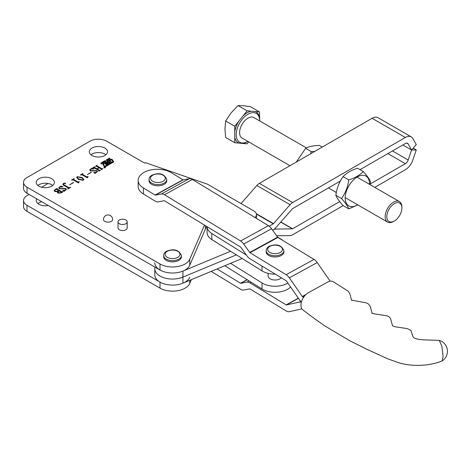 <?xml version="1.0" encoding="UTF-8"?>
<svg xmlns="http://www.w3.org/2000/svg" width="471" height="471" viewBox="0 0 471 471"><rect width="100%" height="100%" fill="white"/><g stroke="black" fill="none" stroke-linecap="round" stroke-linejoin="round"><path stroke-width="0.71" d="M105.239 167.146A0.771 0.447 0 0 0 104.397 167.052A0.771 0.447 0 0 0 103.92 167.464A0.771 0.447 0 0 0 104.144 167.776A0.771 0.447 0 0 0 104.992 167.876A0.771 0.447 0 0 0 105.469 167.464A0.771 0.447 0 0 0 105.239 167.146M104.067 167.582A0.665 0.383 0 0 0 104.032 167.694L104.032 167.464A0.665 0.383 0 0 0 105.357 167.464A0.665 0.383 0 0 0 103.95 167.582M111.215 162.165L110.42 160.758L111.333 162.101L110.438 162.613L109.955 162.148L109.031 162.589L108.636 161.788L105.498 163.602A1.548 0.895 0 0 0 105.104 163.985L106.97 164.338L105.999 165.168L107.612 164.238A1.548 0.895 0 0 0 108.047 163.72L106.234 163.402L105.498 163.843A1.548 0.895 0 0 0 105.139 164.173M109.931 161.912L109.207 162.613L109.549 163.131L108.654 163.643L107.724 162.513L106.234 163.643M109.001 162.324L109.908 161.93L109.531 161.27L110.42 160.758M103.455 164.367A0.665 0.383 0 0 0 103.473 164.632L105.18 166.604L112.993 161.83M104.821 166.322L112.993 161.635L111.227 159.581L103.62 163.973A0.665 0.383 0 0 0 103.473 164.391L104.821 166.563M104.462 166.728A0.665 0.383 0 0 0 105.404 166.728L113.393 162.112A0.883 0.512 0 0 0 113.652 161.753A0.883 0.512 0 0 0 113.588 161.559L112.122 159.457A0.665 0.383 0 0 0 111.038 159.328L103.149 163.884A1.107 0.636 0 0 0 102.825 164.338A1.107 0.636 0 0 0 102.908 164.573L104.321 166.599A0.665 0.383 0 0 0 104.462 166.728M38.881 178.721A9.096 5.252 180 0 1 48.796 177.585A9.096 5.252 180 0 1 54.406 182.436A9.096 5.252 180 0 1 51.745 186.151A9.096 5.252 180 0 1 41.831 187.287A9.096 5.252 180 0 1 36.22 182.436A9.096 5.252 180 0 1 38.881 178.721M37.874 185.456A9.096 5.252 180 0 1 38.881 184.762A9.096 5.252 180 0 1 52.752 185.456M91.998 148.059A9.096 5.252 180 0 1 101.913 146.917A9.096 5.252 180 0 1 107.523 151.768A9.096 5.252 180 0 1 104.862 155.483A9.096 5.252 180 0 1 94.954 156.619A9.096 5.252 180 0 1 89.337 151.768A9.096 5.252 180 0 1 91.998 148.059M90.991 154.788A9.096 5.252 180 0 1 91.998 154.094A9.096 5.252 180 0 1 105.875 154.788M104.821 221.382A4.586 2.649 0 0 0 111.303 221.382A4.586 2.649 0 0 0 112.646 219.51A4.586 4.586 0 0 0 110.355 215.541A4.586 4.586 0 0 0 103.479 219.51A4.586 2.649 0 0 0 104.821 221.382M119.357 223.737A4.586 2.649 0 0 0 124.356 224.308A4.586 2.649 0 0 0 127.182 221.865A4.586 2.649 0 0 0 125.839 219.992A4.586 2.649 0 0 0 120.847 219.421A4.586 2.649 0 0 0 118.015 221.865A4.586 2.649 0 0 0 119.357 223.737M118.015 221.865L118.015 227.899A4.586 2.649 0 0 0 119.357 229.771A4.586 2.649 0 0 0 124.356 230.348A4.586 2.649 0 0 0 127.182 227.899L127.182 221.865M102.325 162.077L103.279 162.248L103.414 162.719L102.66 163.154L102.172 162.889L102.325 162.301M102.796 162.224L103.414 162.719M102.172 162.889L102.325 162.318M105.41 161.058L105.798 161.4L105.121 161.777L104.839 161.635L105.545 161.288L104.409 160.994L105.163 160.582L105.451 160.758L104.656 161.106L105.41 161.241M105.41 161.3L105.798 161.4M105.422 161.777L105.545 161.288M104.644 160.994L104.756 161.394M108.195 159.116L108.471 159.975L107.17 159.286L108.195 159.31M54.754 191.503L54.13 190.684L55.025 189.607L57.179 188.359L57.121 188.989L61.989 191.797L63.079 191.768L61.042 192.945L58.039 193.116L57.433 192.415L57.78 191.703L54.754 191.503M57.156 188.659L57.121 189.23L61.989 191.797M63.768 183.513L63.326 184.084L64.133 184.897L69.031 187.729L70.703 187.364L67.836 189.024L68.46 188.059L63.556 185.227L62.849 184.332L63.638 183.301L65.434 183.095L65.498 183.555L63.768 183.513M67.795 189.001L68.425 188.641L68.46 188.059M62.861 184.449L63.638 183.543L65.434 183.095L65.498 183.555M79.157 181.918L78.492 182.966L73.299 179.969L71.521 180.075L74.065 178.609L73.865 179.634L77.939 181.983L79.228 181.594L79.157 181.918M73.994 178.933L73.865 179.875L77.939 181.983M88.006 176.808L87.341 177.855L82.154 174.859L80.376 174.965L82.92 173.499L82.719 174.523L86.794 176.872L88.083 176.478L88.006 176.808M82.849 173.823L82.719 174.765L86.794 176.872M90.726 169.177L90.191 169.825L90.909 170.632L96.873 170.673L97.42 171.532L95.171 173.334L93.641 172.592L96.455 172.309L97.008 171.691L96.449 170.997L90.414 170.92L89.731 169.96L92.057 168.129L94.076 168.959L90.726 169.177M95.277 172.987L95.171 173.334M204.502 225.097L189.766 259.221A17.745 10.244 0 0 1 177.29 266.61A17.745 10.244 0 0 1 159.999 263.984L27.018 187.205A11.828 6.829 180 0 1 23.55 182.377A11.828 6.829 180 0 1 27.018 177.543L89.961 141.206A11.828 6.829 180 0 1 106.693 141.206L144.662 163.125L145.445 162.672L207.54 184.214L253.898 210.979A8.872 5.122 0 0 1 256.495 214.599L256.495 218.426M98.727 171.079L98.792 170.549L93.929 167.741L92.917 167.723L94.477 166.828L94.494 167.405L96.932 168.812L98.904 167.676L96.467 166.269L95.46 166.257L97.014 165.356L97.044 165.945L101.907 168.753L102.919 168.765L101.359 169.666L101.336 169.083L99.145 167.817L97.179 168.954L99.369 170.219L100.376 170.231L98.822 171.132L98.792 170.549M94.547 167.07L94.494 167.647L96.932 168.812M97.085 165.604L97.044 166.186L101.907 168.753M101.265 169.613L101.336 169.083M87.423 174.588L91.28 172.362L87.423 174.588M83.267 180.205L78.51 179.475L76.673 177.473L77.203 176.702L82.031 177.437L83.82 179.416L83.267 180.205M69.72 184.809L73.57 182.583L69.72 184.809M59.74 187.069L59.205 187.717L59.923 188.524L65.887 188.559L66.435 189.424L64.186 191.22L62.655 190.484L65.469 190.196L66.022 189.583L65.463 188.883L59.428 188.806L58.745 187.852L61.071 186.016L63.09 186.852L59.74 187.069M64.291 190.879L64.186 191.22M109.19 158.121L110.214 158.951L109.148 158.986L109.26 159.504L108.448 158.544L109.036 158.857L109.555 158.556L109.19 158.121M106.517 159.657L107.47 159.828L107.606 160.299L106.852 160.735L106.364 160.47L106.517 159.881M106.982 159.804L107.606 160.299M106.364 160.47L106.517 159.899M103.826 161.217L104.856 162.048L104.303 161.783L103.785 162.083L103.897 162.601L103.09 161.641L103.673 161.947L104.191 161.653L103.826 161.217M101.512 162.672L102.36 163.49L101.177 162.925L101.4 164.043L100.77 163.101L101.795 162.813M101.012 163.101L101.483 163.996M254.952 217.49A8.872 5.122 0 0 0 256.495 214.599M23.55 182.377L23.55 188.412A11.828 6.829 180 0 0 27.018 193.24L159.999 270.018A17.745 10.244 0 0 0 177.29 272.65A17.745 10.244 0 0 0 189.766 265.255L205.38 229.1A20.7 11.952 180 0 1 206.987 226.604M93.128 167.847L94.477 166.828M94.547 167.311L94.494 167.647L94.547 167.311M96.932 169.054L98.904 167.676M95.666 166.381L97.014 165.356M97.085 165.845L97.044 166.186L97.085 165.845M101.907 168.995L102.519 168.712M102.519 168.954L102.672 168.624M101.265 169.678L101.336 169.325L101.265 169.678M99.369 170.219L97.179 168.954M99.369 170.461L99.982 170.178M99.982 170.42L100.129 170.09M98.727 171.144L98.792 170.79L98.727 171.144M90.208 169.949L90.909 170.632M90.909 170.873L96.873 170.673M96.873 170.914L97.415 171.65M95.277 173.228L95.171 173.575M93.941 172.739L95.654 172.851M96.037 172.745L96.455 172.309M96.455 172.551L96.985 171.815M89.743 170.09L90.509 169.024M90.509 169.266L91.003 169.042M91.68 168.848L91.857 168.53M91.857 168.771L92.057 168.129M92.057 168.371L93.688 169.042M87.388 174.564L91.033 172.221M80.582 175.088L82.92 173.499M82.849 174.064L82.719 174.765L82.849 174.064M86.794 177.114L87.447 176.849M87.447 177.09L88.083 176.478M76.685 177.596L77.203 176.702M77.203 176.943L82.031 177.437M82.031 177.679L83.809 179.533M77.191 177.367L77.45 176.843C77.162 177.72 77.733 178.468 79.163 179.092L83.026 180.063L83.255 179.792M77.45 177.084C77.162 177.961 77.733 178.709 79.163 179.333L83.026 180.305L83.273 179.916M82.825 180.393L83.026 180.063C83.308 179.192 82.755 178.444 81.377 177.814L77.45 176.843M71.733 180.199L74.065 178.609M73.994 179.174L73.865 179.875L73.994 179.174M77.939 182.224L78.598 181.959M78.598 182.2L79.228 181.594M69.684 184.791L73.329 182.442M63.344 184.202L64.133 185.138L69.031 187.729M69.031 187.97L69.62 187.705M69.62 187.947L70.456 187.222M68.425 188.641L68.46 188.3L68.425 188.641M65.434 183.337L65.498 183.796M59.222 187.835L59.923 188.524M59.923 188.765L65.887 188.559M65.887 188.8L66.429 189.536M64.291 191.12L64.186 191.462M62.955 190.625L64.668 190.737M65.051 190.631L65.469 190.196M65.469 190.443L65.999 189.707M58.757 187.976L59.523 186.91M59.523 187.152L60.017 186.934M60.7 186.734L60.871 186.416M60.871 186.657L61.071 186.016M61.071 186.257L62.702 186.934M54.141 190.808L55.025 189.607M55.025 189.848L57.179 188.359M57.156 188.9L57.121 189.23L57.156 188.9M61.989 192.038L62.602 191.756M62.602 191.997L62.831 191.626M57.45 192.521L57.78 191.703M58.074 192.127L58.681 192.969L61.389 192.698L61.413 192.133L59.311 190.914L58.057 192.009L58.681 192.727L60.994 192.686L61.413 192.133M54.83 190.496L55.49 191.414L58.286 191.462L59.063 191.014L56.544 189.318L55.36 189.689L54.819 190.378L55.49 191.173L58.286 191.22L59.063 190.773M109.325 158.285L109.407 157.991M109.407 158.232L110.079 159.033M109.343 159.457L109.148 158.986M108.671 158.662L109.036 158.857M108.159 158.957L108.318 158.621M108.318 158.862L108.595 159.905M107.936 159.457L108.389 159.716L108.248 159.275L107.936 159.693M107.47 160.069L107.606 160.54M107.229 160.746L106.905 159.74L106.464 159.993L106.581 160.582L106.464 160.234L106.935 160.794M107.376 160.54L107.247 160.199L107.376 160.54M106.935 160.741L107.247 159.957M106.464 159.993L106.935 160.552M104.409 161.235L104.703 160.935M104.044 161.329L104.715 162.13M103.979 162.554L103.785 162.083M103.226 161.806L103.308 161.512M103.308 161.759L103.673 161.947M103.279 162.489L103.414 162.96M103.037 163.166L102.713 162.159L102.272 162.413L102.395 163.001L102.272 162.654L102.743 163.213M103.184 162.96L103.061 162.619L103.184 162.96M102.743 163.16L103.061 162.377M102.272 162.413L102.743 162.972M101.795 163.054L102.225 163.567M100.77 163.343L101.071 163.031M113.629 161.871A0.883 0.512 0 0 0 113.588 161.8L112.122 159.698A0.665 0.383 0 0 0 111.038 159.569L103.149 164.126A1.107 0.636 0 0 0 102.843 164.456M109.001 162.566L108.636 162.03L107.824 162.495M110.42 161L109.649 161.447M109.431 163.196L109.213 162.878M108.012 163.826L106.352 163.708M105.015 167.605L104.427 167.287L105.015 167.635M104.644 167.652L104.279 167.37L104.697 167.47M41.754 201.753A9.096 5.252 0 0 0 38.881 202.871A9.096 5.252 0 0 0 37.874 203.566M36.714 198.839A9.096 5.252 0 0 0 36.22 200.546A9.096 5.252 0 0 0 48.266 205.515M29.108 194.452L27.018 195.659A11.828 6.829 0 0 0 23.55 200.487A11.828 6.829 0 0 0 27.018 205.315L159.999 282.094A17.745 10.244 0 0 0 177.29 284.725A17.745 10.244 0 0 0 189.766 277.331M48.113 183.478L41.607 187.228M23.55 200.487L23.55 206.522A11.828 6.829 0 0 0 27.018 211.355L159.999 288.134A17.745 10.244 0 0 0 177.29 290.76A17.745 10.244 0 0 0 189.766 283.365L191.373 279.644M374.781 187.37L405.36 169.719A11.828 6.829 -60 0 0 412.879 159.952L416.282 149.943L411.577 150.008L402.846 144.968L411.577 150.008L408.18 160.016A4.439 2.561 -60 0 1 405.36 163.678L370.141 184.014M343.159 205.627L292.626 234.805A8.131 4.698 -60 0 1 290.101 235.588L276.601 235.777M339.697 201.588L292.626 228.771A0.742 0.43 -60 0 1 292.397 228.841L275.794 229.077A8.131 4.698 120 0 0 273.274 229.86L272.644 230.219L273.274 229.86A8.131 4.698 -60 0 0 275.794 227.728L292.397 208.8A0.742 0.43 120 0 1 292.626 208.606L340.315 181.07M154.806 262.777A17.745 10.244 0 0 0 164.461 271.897A17.745 10.244 0 0 0 182.925 271.084L182.925 277.125A17.745 10.244 180 0 1 164.461 277.931A17.745 10.244 180 0 1 154.806 268.811A17.745 10.244 0 0 0 164.461 277.931A17.745 10.244 0 0 0 182.925 277.125L236.371 254.876L182.925 277.125L182.925 283.159A17.745 10.244 180 0 1 164.461 283.972A17.745 10.244 180 0 1 154.806 274.852L154.806 267.022M242.176 258.497A29.573 17.074 180 0 1 242.129 258.514L182.925 283.159M416.282 149.943L413.197 148.165M406.738 143.09L408.18 143.92L411.577 150.008L416.282 144.65L412.879 138.562A11.828 6.829 120 0 0 411.277 136.89L378.025 117.697A11.828 6.829 120 0 0 372.108 118.28L259.374 183.372A8.131 4.698 120 0 0 256.854 185.497L241.028 203.549M408.18 143.92A4.439 2.561 120 0 0 407.58 143.296A4.439 2.561 120 0 0 405.36 143.514L360.056 169.672M411.277 136.89A11.828 6.829 120 0 0 405.36 137.479L292.626 202.565A8.131 4.698 120 0 0 290.101 204.697L273.504 223.625A0.742 0.43 -60 0 1 273.274 223.819L269.176 226.186M182.925 271.084L230.566 251.255M401.881 207.982A10.645 6.147 120 0 0 394.351 203.637A10.645 6.147 120 0 0 386.826 216.678A10.645 6.147 120 0 0 394.351 221.023A10.645 6.147 120 0 0 401.881 207.982L401.881 207.016A11.828 6.829 -60 0 0 399.432 201.6L357.036 177.125M394.351 221.023L393.515 221.505A11.828 6.829 -60 0 1 387.604 222.094A11.828 6.829 -60 0 1 385.148 216.678A11.828 6.829 -60 0 1 390.312 204.773A11.828 6.829 -60 0 1 399.432 201.6M306.438 147.912L253.881 117.567A11.828 6.829 120 0 0 244.761 120.735A11.828 6.829 120 0 0 239.598 132.645A11.828 6.829 120 0 0 242.047 138.056L289.953 165.715M242.965 116.007L234.752 126.222L234.752 142.725L242.965 143.461A17.81 10.285 -60 0 0 247.128 141.871L247.893 141.43A16.626 9.603 -60 0 1 236.207 134.6A16.626 9.603 -60 0 1 247.929 114.259A16.626 9.603 -60 0 1 259.721 120.941L259.503 111.933L250.389 106.676L243.507 105.722L238.014 105.569L247.128 110.832L242.965 116.007A17.81 10.285 -60 0 1 251.284 111.203L247.128 110.832M259.503 111.933L255.341 111.562A17.81 10.285 -60 0 1 259.503 117.479M255.341 111.562L251.284 111.203M234.752 131.774A17.81 10.285 -60 0 1 238.915 121.053M242.965 143.461L247.128 143.832L248.688 141.889M234.752 126.222L225.638 120.965L231.131 112.863L238.014 105.569M234.752 142.725L225.638 137.467L224.944 128.813L225.638 120.965M238.915 143.096A17.81 10.285 -60 0 1 234.752 137.179M296.294 162.053L305.638 148.33C308.752 146.522 313.356 145.557 319.438 145.445L322.252 147.07M314.687 151.438L311.307 151.603L310.519 153.84M311.307 151.603L305.638 148.33M335.852 195.282C336.789 188.223 339.202 182 343.094 176.613C346.438 172.981 351.266 170.196 357.583 168.247L363.253 171.521C359.885 175.171 355.052 177.956 348.764 179.887C347.828 186.946 345.414 193.169 341.522 198.556L335.852 195.282C336.8 197.879 339.214 201.311 343.094 205.591L348.764 208.865L357.836 204.909M369.511 184.326A17.191 9.926 120 0 0 369.511 183.955A17.191 9.926 120 0 0 357.359 176.937A17.191 9.926 120 0 0 345.202 197.991A17.191 9.926 120 0 0 357.677 204.814M370.029 184.626L370.5 181.83C369.564 179.251 367.15 175.818 363.253 171.521M348.764 179.887L343.094 176.613M341.522 198.556C345.402 202.836 347.816 206.269 348.764 208.865M439.266 340.398L441.869 346.22L443.087 356.465L442.157 360.892M351.56 300.257L350.012 294.381C349.194 292.267 348.24 290.978 347.145 290.525L333.18 281.699A10.35 6.129 121.3 0 0 327.745 282.064L308.452 292.65A10.35 6.129 121.3 0 0 300.945 305.214A10.35 6.129 121.3 0 0 302.694 309.683L302.694 309.683C312.338 317.271 316.218 319.838 324.919 325.991L350.112 340.927L367.268 349.47L387.798 358.843L397.224 362.228C411.995 367.303 430.806 365.79 442.175 360.886M301.434 301.958A8.131 4.575 61.3 0 1 299.391 299.662L286.421 281.016A0.742 0.418 -118.7 0 0 286.132 280.734L250.007 258.779A8.131 4.575 61.3 0 1 246.875 255.741L240.869 247.299A0.742 0.418 -118.7 0 0 240.587 247.022L164.503 200.793A0.742 0.418 -118.7 0 0 164.214 200.723L158.215 201.876A8.131 4.575 61.3 0 1 155.083 201.105L143.467 194.046A19.223 11.098 180 0 1 138.174 186.404L138.174 180.364A19.223 11.098 180 0 1 150.273 170.06A19.223 11.098 180 0 1 171.338 172.722L182.954 179.781L155.083 195.071L143.467 188.011A19.223 11.098 180 0 1 138.174 180.364M303.565 297.36L302.606 296.777A0.742 0.418 61.3 0 1 302.311 296.489L289.347 277.849A8.131 4.575 -118.7 0 0 286.132 274.693L250.007 252.744A0.742 0.418 61.3 0 1 249.718 252.468L243.719 244.025A8.131 4.575 -118.7 0 0 240.587 240.981L164.503 194.753A8.131 4.575 -118.7 0 0 161.37 193.987L155.365 195.141A0.742 0.418 61.3 0 1 155.083 195.071M330.171 281.187L317.218 262.559A8.131 4.575 -118.7 0 0 314.004 259.403L277.878 237.455A0.742 0.418 61.3 0 1 277.59 237.178L271.59 228.735A8.131 4.575 -118.7 0 0 268.458 225.691L192.374 179.463A8.131 4.575 -118.7 0 0 189.242 178.697L183.237 179.851A0.742 0.418 61.3 0 1 182.954 179.781M301.935 308.87L289.347 311.667A8.131 4.575 61.3 0 1 286.132 310.919L250.007 288.964A0.742 0.418 -118.7 0 0 249.718 288.894L243.719 290.048A8.131 4.575 61.3 0 1 240.587 289.282L211.167 271.402M301.358 302.223A8.131 4.575 -118.7 0 0 299.391 302.064L286.421 304.949A0.742 0.418 61.3 0 1 286.132 304.878L250.007 282.93A8.131 4.575 -118.7 0 0 246.875 282.158L240.869 283.312A0.742 0.418 61.3 0 1 240.587 283.242L217.06 268.953M268.099 273.351L268.099 275.994A6.947 4.015 -0 0 0 269.948 278.72A6.947 4.015 -0 0 0 281.275 277.778M211.809 233.516A17.745 10.244 180 0 1 207.087 226.669L207.087 232.592A17.745 10.244 180 0 0 211.809 239.551L211.809 233.516L246.421 255.111M275.323 274.163A17.745 10.244 180 0 1 262.023 270.878L211.809 239.551M287.863 283.083A17.745 10.244 -0 0 1 262.023 282.953L230.566 263.33M262.023 282.953L262.023 288.994A17.745 10.244 -0 0 0 290.578 286.992M262.023 288.994L224.761 265.744M280.716 239.18A8.131 4.875 -58 0 1 281.611 239.551A8.131 4.875 -58 0 1 282.294 240.139M164.185 184.296A8.872 5.122 180 0 1 154.512 185.409A8.872 5.122 180 0 1 149.036 180.676L149.036 179.469A8.872 5.122 180 0 0 154.512 184.202A8.872 5.122 180 0 0 164.185 183.089A8.872 5.122 180 0 0 166.781 179.469L166.781 180.676A8.872 5.122 180 0 1 164.185 184.296M178.821 260.363A8.872 5.122 180 0 1 169.154 261.47A8.872 5.122 180 0 1 163.678 256.742L163.678 255.535A8.872 5.122 180 0 0 169.154 260.263A8.872 5.122 180 0 0 178.821 259.156A8.872 5.122 180 0 0 181.423 255.535L181.423 256.742A8.872 5.122 180 0 1 178.821 260.363M281.322 255.47A8.872 5.122 180 0 1 271.655 256.583A8.872 5.122 180 0 1 266.174 251.85L266.174 250.643A8.872 5.122 180 0 0 271.655 255.376A8.872 5.122 180 0 0 281.322 254.263A8.872 5.122 180 0 0 283.919 250.643L283.919 251.85A8.872 5.122 180 0 1 281.322 255.47M159.999 263.984L159.999 270.018M189.766 259.221L189.766 265.255M205.38 225.627L205.38 229.1M27.018 193.24L27.018 187.205M27.018 205.315L27.018 211.355M159.999 288.134L159.999 282.094M189.766 283.365L189.766 280.316M408.18 160.016L392.478 150.955M405.36 163.678L387.898 153.599M292.626 228.771L280.846 221.971M292.397 228.841L280.728 222.106M275.794 229.077L274.958 228.594M256.454 214.111L273.274 223.819M256.371 213.734L273.504 223.625M256.854 185.497L290.101 204.697M259.374 183.372L292.626 202.565M372.108 118.28L405.36 137.479M314.004 259.403L286.132 274.693M277.878 237.455L250.007 252.744M143.467 194.046L143.467 188.011M183.237 179.851L155.365 195.141M189.242 178.697L161.37 193.987M192.374 179.463L164.503 194.753M268.458 225.691L240.587 240.981M271.59 228.735L243.719 244.025M277.59 237.178L249.718 252.468M317.218 262.559L289.347 277.849M305.967 294.487L302.311 296.489M305.037 295.441L302.606 296.777M250.007 282.93L251.231 282.259M286.132 304.878L298.355 298.172M299.391 302.064L300.751 301.316M286.421 304.949L298.473 298.337M246.875 282.158L249.106 280.934M240.869 283.312L247.281 279.792M240.587 283.242L247.092 279.674M262.023 270.878L262.023 266.086M152.681 175.241A7.395 4.268 0 0 0 152.681 181.276A7.395 4.268 0 0 0 163.137 181.276A7.395 4.268 0 0 0 163.137 175.241A7.395 4.268 0 0 0 152.681 175.241M167.323 251.308A7.395 4.268 0 0 0 167.323 257.343A7.395 4.268 0 0 0 177.779 257.343A7.395 4.268 0 0 0 177.779 251.308A7.395 4.268 0 0 0 167.323 251.308M269.818 246.415A7.395 4.268 0 0 0 269.818 252.45A7.395 4.268 0 0 0 280.274 252.45A7.395 4.268 0 0 0 280.274 246.415A7.395 4.268 0 0 0 269.818 246.415M387.604 222.094L345.208 197.614M336.323 192.486L328.434 187.929M442.257 360.839A11.381 11.381 0 0 0 439.419 340.415M439.29 340.398C428.015 339.756 416.523 340.533 413.202 337.148L411.171 331.466C411.672 330.801 410.27 329.83 406.962 328.552L395.24 326.803C393.261 326.22 392.325 325.791 392.437 325.508L390.818 319.438C390.088 317.277 388.41 316.006 385.773 315.623L373.986 313.804L371.919 312.956M372.172 313.568L370.436 307.039C369.458 304.401 367.515 302.9 364.607 302.535L351.307 300.092M281.611 239.551L277.419 236.937M166.781 179.469C164.249 173.764 159.304 172.333 151.945 175.171C149.984 176.401 149.013 177.832 149.036 179.469M181.423 255.535C178.892 249.83 173.946 248.394 166.581 251.231C164.62 252.462 163.655 253.898 163.678 255.535M283.919 250.643C281.393 244.938 276.442 243.507 269.082 246.345C267.122 247.575 266.156 249.006 266.174 250.643"/></g></svg>
